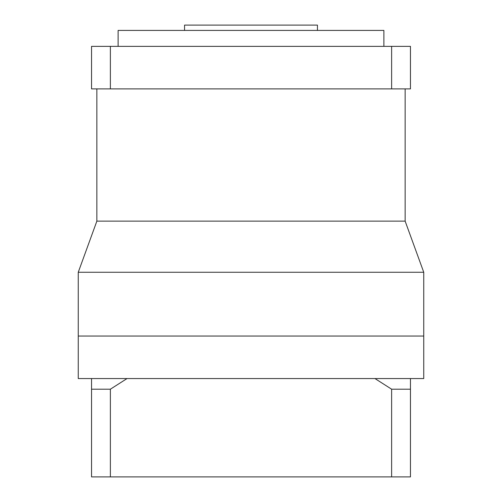 <?xml version="1.0" encoding="UTF-8"?>
<svg xmlns="http://www.w3.org/2000/svg" width="502" height="502" viewBox="0 0 502 502"><rect width="100%" height="100%" fill="white"/><g stroke="black" fill="none" stroke-linecap="round" stroke-linejoin="round"><path stroke-width="0.75" d="M91.54 434.381L91.54 391.855M96.855 88.885L96.855 221.131L405.139 221.131L423.744 272.26L423.744 336.045L78.256 336.045L78.256 378.564L127.025 378.564L110.371 389.201L91.54 389.201L91.54 378.564M91.54 389.201L91.54 476.9L410.46 476.9L410.46 389.201L391.629 389.201L374.975 378.564L127.025 378.564M96.861 221.131L78.256 272.26L78.256 336.045L423.744 336.045L423.744 378.564L410.46 378.564L410.46 389.201M110.371 476.9L110.371 389.201M391.629 476.9L391.629 389.201M374.975 378.564L410.46 378.564M118.121 46.36L118.121 30.415L383.879 30.415L383.879 46.36M184.56 30.415L184.56 25.1L317.44 25.1L317.44 30.415M423.744 272.26L78.256 272.26M405.145 88.885L405.145 221.131M391.629 88.885L91.54 88.885L91.54 46.36L410.46 46.36L410.46 88.885L391.629 88.885L391.629 46.36M110.371 88.885L110.371 46.36"/></g></svg>
